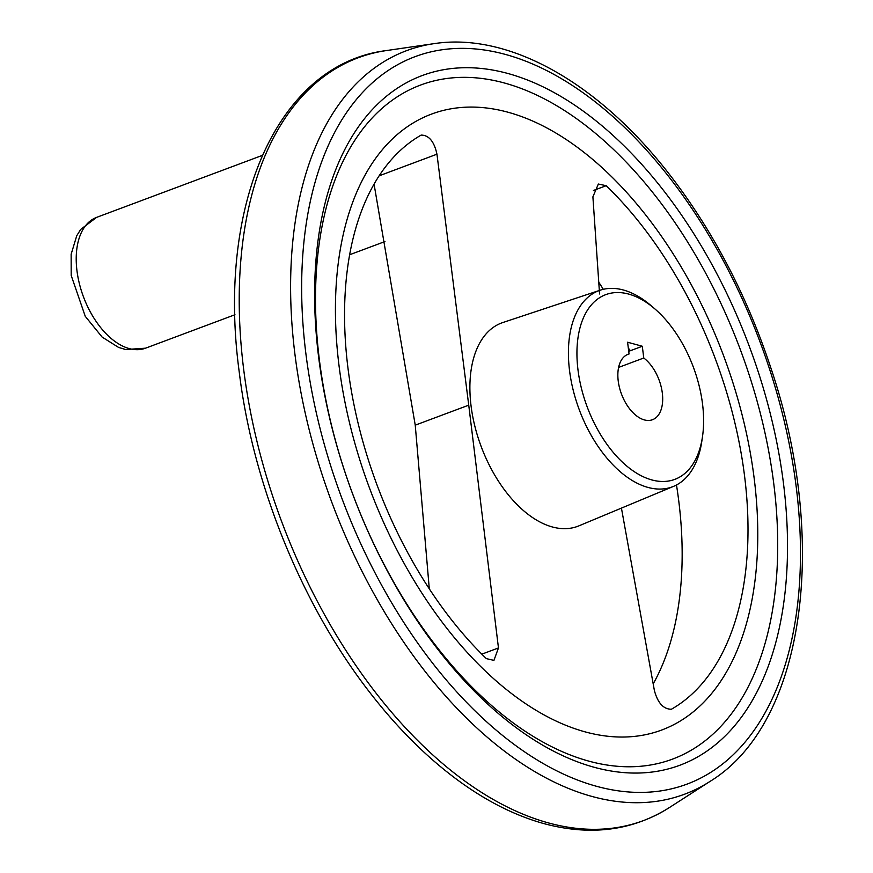 <?xml version="1.0" encoding="UTF-8"?>
<svg xmlns="http://www.w3.org/2000/svg" width="873" height="873" viewBox="0 0 873 873"><rect width="100%" height="100%" fill="white"/><g stroke="black" fill="none" stroke-linecap="round" stroke-linejoin="round"><path stroke-width="1.31" d="M628.724 351.328L629.968 350.859A17.46 5.467 172.9 0 0 629.968 350.422A17.46 5.467 172.9 0 0 628.374 348.502M702.525 436.424L701.827 441.214A104.749 60.215 -110.5 0 1 673.596 486.348L578.908 525.852A108.568 62.409 -110.5 0 1 471.06 405.901A108.568 62.409 -110.5 0 1 502.859 322.53L600.22 290.185A104.749 60.215 -110.5 0 1 651.149 305.714L654.815 308.867A98.605 56.68 -110.5 0 1 702.525 436.424A98.605 56.68 -110.5 0 1 640.215 475.228A98.605 56.68 -110.5 0 1 578.002 369.977A98.605 56.68 -110.5 0 1 654.815 308.867M673.596 486.348A104.749 60.215 -110.5 0 1 569.545 370.632A104.749 60.215 -110.5 0 1 600.22 290.185M629.968 350.859L642.299 346.254L627.589 342.227L629.062 353.98L627.054 354.733M642.299 346.254L643.761 358.006A34.92 20.068 -110.5 0 1 662.203 392.163A34.92 20.068 -110.5 0 1 652.502 419.717A34.92 20.068 -110.5 0 1 621.478 394.039A34.92 20.068 -110.5 0 1 628.036 354.307A34.92 20.068 -110.5 0 1 629.062 353.98M643.761 358.006L618.608 367.413M374.059 184.116L415.242 425.162L429.298 588.839M598.78 282.208A314.04 180.525 -110.5 0 1 603.298 289.312M676.488 484.984A314.04 180.525 -110.5 0 1 653.2 683.875M468.736 405.159L498.461 647.941L493.932 660.392L486.37 658.624A314.04 180.525 -110.5 0 1 347.945 367.915A314.04 180.525 -110.5 0 1 421.157 135.097C428.938 135.162 434.197 141.524 436.958 154.194L468.736 405.159L415.242 425.162M338.975 365.252A328.783 189.005 -110.5 0 1 617.015 182.13A328.783 189.005 -110.5 0 1 683.854 718.752A328.783 189.005 -110.5 0 1 338.975 365.252M599.565 293.972L592.898 196.851L598.354 184.039L606.189 185.698A314.04 180.525 -110.5 0 1 744.614 476.407A314.04 180.525 -110.5 0 1 671.402 709.236C663.458 709.236 657.795 703.016 654.401 690.587L621.434 508.108M319.387 359.894A359.807 206.836 -110.5 0 1 623.66 159.486A359.807 206.836 -110.5 0 1 696.807 746.753A359.807 206.836 -110.5 0 1 319.387 359.894M318.59 356.784A368.111 211.615 -110.5 0 1 629.902 151.749A368.111 211.615 -110.5 0 1 704.74 752.581A368.111 211.615 -110.5 0 1 318.59 356.784M593.411 190.489L606.189 185.698M305.845 353.303A388.31 223.215 -110.5 0 1 634.224 137.017A388.31 223.215 -110.5 0 1 713.165 770.804A388.31 223.215 -110.5 0 1 305.845 353.303M294.888 353.881A396.909 228.159 -110.5 0 1 434.045 43.65C509.537 32.061 599.511 83.535 670.268 175.451C713.667 231.847 747.364 296.525 771.383 369.508C829.394 542.351 804.513 723.782 709.989 781.433A396.909 228.159 -110.5 0 1 294.888 353.881M243.611 368.843A407.2 234.084 -110.5 0 1 386.379 50.569C277.81 64.056 216.449 204.096 239.213 371.843C252.854 484.515 302.058 605.393 369.759 692.398C396.451 726.914 424.911 755.516 455.149 778.214C484.602 800.246 514.219 815.393 543.988 823.632C590.606 836.17 632.445 830.79 669.493 807.492A407.2 234.084 -110.5 0 1 243.611 368.843M379.133 175.822L436.958 154.194M481.82 654.161L498.461 647.941M76.966 270.717A69.829 40.136 -110.5 0 1 96.608 217.377L80.709 229.403L76.759 235.699L71.15 254.229L71.193 275.464L85.259 316.321L102.141 337.087L118.532 347.389L125.647 349.538L145.529 348.185A69.829 40.136 -110.5 0 1 76.966 270.717M434.045 43.65L386.379 50.569M709.989 781.433L669.493 807.492M384.971 241.537L349.637 254.752M262.26 155.416L96.608 217.377M234.968 314.727L145.529 348.185"/></g></svg>
